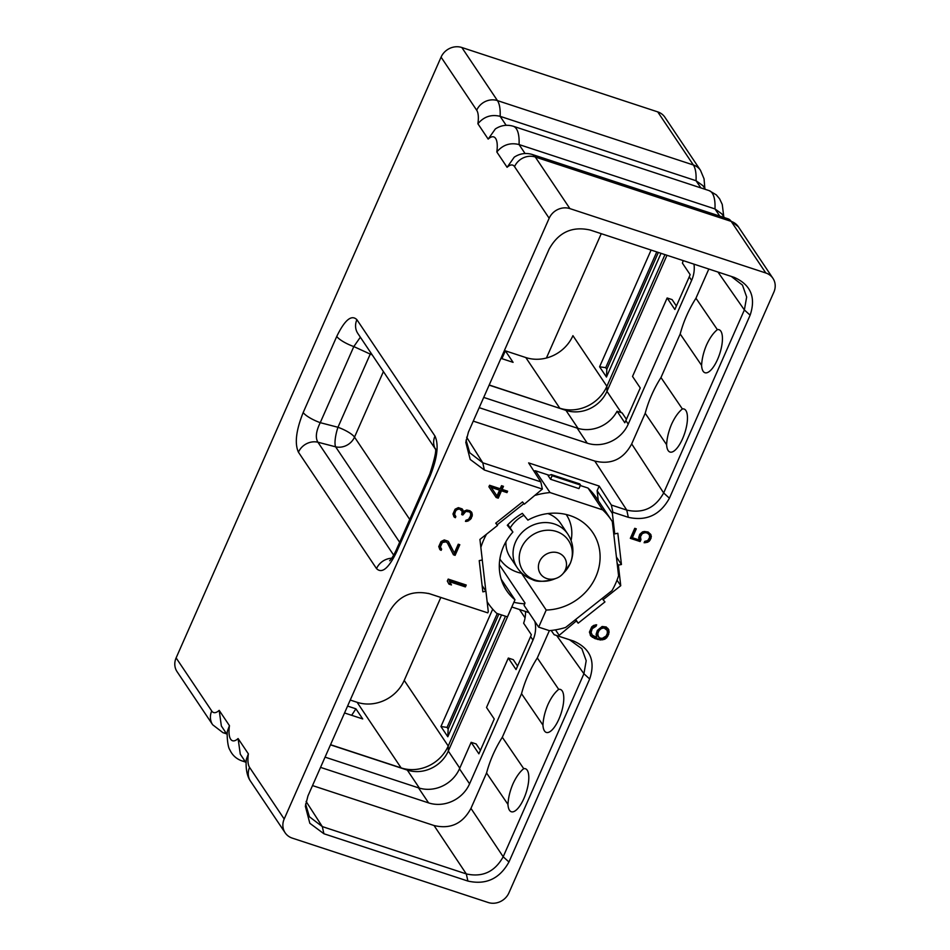 <?xml version="1.0" encoding="UTF-8"?>
<svg xmlns="http://www.w3.org/2000/svg" width="950" height="950" viewBox="0 0 950 950"><rect width="100%" height="100%" fill="white"/><g stroke="black" fill="none" stroke-linecap="round" stroke-linejoin="round"><path stroke-width="1.43" d="M211.731 710.992A16.221 14.618 146.1 0 0 212.669 724.767L177.056 671.662A16.221 14.618 -33.9 0 1 176.118 657.899L211.731 710.992A23.976 8.502 -71.8 0 0 219.177 710.351L229.461 725.681A23.976 8.502 -71.8 0 0 238.094 738.554L248.377 753.884A23.976 8.502 -71.8 0 0 249.577 767.398L284.192 819.007A16.221 14.618 146.1 0 0 285.131 832.782A16.221 14.618 146.1 0 0 292.267 838.114L488.169 902.5A16.221 14.618 146.1 0 0 508.927 892.857L773.882 292.101A16.221 14.618 146.1 0 0 772.944 278.338A16.221 14.618 146.1 0 0 765.819 272.994L569.905 208.608A16.221 14.618 146.1 0 0 549.159 218.251L514.544 166.654A23.976 8.502 -71.8 0 0 507.098 167.295L514.235 157.178C519.781 153.508 525.754 152.606 532.131 154.434A40.197 14.262 -71.8 0 1 535.289 157.011L569.905 208.608M657.732 111.886A16.221 14.618 -33.9 0 1 664.869 117.218L700.494 170.323A16.221 14.618 146.1 0 0 693.357 164.979L497.444 100.605L461.831 47.5L657.732 111.886L693.357 164.979A40.197 14.262 108.2 0 1 696.041 180.726L500.139 116.339A40.197 14.262 -71.8 0 0 497.444 100.605A16.221 14.618 -33.9 0 0 476.698 110.236L441.073 57.142A16.221 14.618 -33.9 0 1 461.831 47.5M441.073 57.142L176.118 657.899M511.848 606.991L448.305 751.058A32.051 28.88 146.1 0 1 407.312 770.094L401.114 767.897L357.105 702.299A36.836 33.203 146.1 0 0 404.225 680.402L440.812 597.467M546.416 358.019L601.255 233.676M357.105 702.299L350.241 700.043M284.192 819.007L549.159 218.251M376.532 568.611L298.442 452.2C294.488 443.579 296.067 430.35 303.192 412.526L336.751 336.431C344.767 319.936 351.488 314.355 356.891 319.687L434.981 436.086C438.936 444.707 437.344 457.936 430.219 475.772L396.661 551.867C388.645 568.361 381.936 573.942 376.532 568.611A16.221 14.618 -33.9 0 1 391.756 558.22M248.377 753.884L246.382 759.193C246.026 761.33 245.159 773.727 250.515 781.173L285.131 832.782M734.386 277.436L590.188 230.042C572.102 225.993 558.422 232.358 549.124 249.114L468.409 432.131L465.797 442.379L470.214 459.456L484.346 470.001L542.355 489.072L524.329 504.165L522.488 501.933L495.722 523.189L497.562 525.421L479.928 539.422L482.303 559.989L479.228 560.607L482.838 591.838L485.925 591.232L488.288 611.658L487.754 612.857L428.402 593.382M575.462 619.637L576.341 620.944L558.315 636.049L573.729 641.107C590.366 648.482 595.686 661.105 589.677 678.989L508.951 861.994C499.664 878.762 485.973 885.115 467.899 881.066L323.914 833.756L309.819 823.27L305.354 806.265L307.942 795.946L388.669 612.928C397.943 596.125 411.635 589.748 429.744 593.798L487.754 612.857M576.341 620.944L578.17 623.176L604.936 601.92L603.107 599.699L620.742 585.699L618.355 565.119L621.443 564.502L617.832 533.271L614.745 533.876L612.382 513.451L612.916 512.252L628.33 517.322C646.439 521.36 660.131 514.983 669.418 498.192L750.132 315.174C756.105 297.326 750.785 284.715 734.16 277.364M471.734 512.347L469.87 510.732L466.699 510.031L463.695 511.694L462.104 508.879L458.339 507.633L455.062 509.236L452.972 513.986L454.183 517.049L455.347 517.714L455.846 516.574L454.599 514.366L455.454 511.349L456.582 509.877L459.408 508.915L462.199 511.338L461.7 514.591L462.852 514.971L465.856 511.433L469.454 511.872L470.701 513.416L470.547 515.957L468.599 519.306L465.951 520.256L465.452 521.372L466.45 521.431L471.141 518.605L472.328 514.924L471.734 512.347M453.447 554.788L455.109 555.346L459.8 544.718L458.256 544.219L454.349 553.066L448.032 541.191L444.267 539.944L440.99 541.548L438.758 546.606L439.969 549.682L441.133 550.347L441.643 549.195L440.384 546.998L442.367 542.497L446.072 541.832L447.438 543.008L453.447 554.788M466.224 585.022L448.198 579.096L447.319 581.079L448.97 584.131L451.452 584.939L449.718 581.744L465.393 586.898L466.224 585.022M488.906 486.792L496.161 497.491L498.239 498.168L501.481 490.806L506.979 492.611L507.609 491.197L502.111 489.392L503.464 486.317L501.529 485.688L500.175 488.751L489.582 485.272L488.906 486.792M640.941 539.707L640.466 536.679L642.295 533.603L645.097 532.665L647.306 533.021L649.349 534.791L649.598 537.486L647.758 540.562L644.729 541.369L644.124 542.759L647.52 542.284L649.289 541.191L651.106 538.056L650.893 534.624L648.126 532.024L644.444 531.489L642.544 531.881L639.742 534.327L638.685 537.7L639.291 540.004L632.356 537.736L636.286 528.829L634.742 528.331L630.337 538.341L640.122 541.548L640.941 539.707L639.896 535.812L641.725 532.748L645.881 531.881L649.349 534.791M602.146 626.477L597.36 630.432L596.101 634.279L596.731 637.462L592.254 635.099L591.09 632.403L592.254 628.686L595.994 626.311L596.659 624.803L593.679 625.409L591.719 626.881L589.428 632.094L590.769 635.93L594.89 638.578L600.495 639.979L604.734 639.243L606.694 637.771L608.712 634.161L608.843 629.957L606.242 626.976L602.146 626.477M507.098 167.295L496.814 151.964C502.799 144.839 510.209 142.369 519.056 144.554A40.197 14.262 -71.8 0 0 513.214 126.231C506.825 124.391 500.864 125.305 495.318 128.974L488.181 139.092L477.897 123.761C483.883 116.636 491.293 114.166 500.139 116.339L506.136 125.293M705.422 189.406L702.941 185.701L696.041 180.726L700.863 187.898M724.339 217.609L721.857 213.904L714.97 208.929L519.056 144.554L525.065 153.496M219.177 710.351L221.362 725.99L227.216 734.718M229.461 725.681L227.466 730.989C226.741 732.794 227.371 746.581 229.793 749.728C232.251 755.143 236.289 758.86 241.882 760.879A40.197 14.262 -71.8 0 0 244.851 760.998M238.094 738.554L240.291 754.193L246.145 762.921M482.113 585.556L485.925 591.232M495.947 523.011L497.562 525.421M542.355 489.072L540.788 481.852L528.628 462.887L599.177 486.067L611.337 505.032L626.762 510.103L594.795 461.059C611.147 464.954 623.449 459.242 631.691 443.923L645.204 413.286C648.565 400.746 653.826 388.835 660.974 377.542L680.188 333.984L701.587 365.382C701.955 358.673 703.617 351.844 706.574 344.886C709.757 337.963 713.343 332.88 717.357 329.638A22.622 8.134 108.1 0 1 717.571 359.397A22.622 8.134 108.1 0 1 701.587 365.382M484.346 470.001L482.778 462.793L540.788 481.852M466.64 437.202L482.778 462.793L469.728 452.746L466.058 440.088M473.266 421.123L594.795 461.059M680.188 333.984C683.549 321.444 688.797 309.522 695.946 298.229L708.831 269.028M479.192 407.669L587.242 443.175L577.149 428.117A32.051 28.88 146.1 0 0 617.072 411.243L624.803 422.762A32.051 28.88 -33.9 0 0 625.848 420.589L640.252 387.944L632.534 376.438L667.137 297.979L674.856 309.486L689.249 276.842A32.051 28.88 -33.9 0 0 690.139 274.621L682.409 263.114A32.051 28.88 146.1 0 0 683.181 260.609M693.975 264.147A32.051 28.88 -33.9 0 1 691.624 280.392L628.223 424.128A32.051 28.88 -33.9 0 1 587.242 443.175M666.603 444.695A22.622 8.134 -71.9 0 0 682.587 438.71A22.622 8.134 -71.9 0 0 682.373 408.951C678.371 412.193 674.773 417.264 671.591 424.187C668.646 431.146 666.983 437.986 666.603 444.695L645.204 413.286M682.373 408.951L660.974 377.542M695.946 298.229L717.357 329.638M669.418 498.192L663.658 492.967L744.373 309.949L717.951 272.033M731.239 276.391L742.472 285.107L746.664 297.006L744.373 309.949L750.132 315.174M631.691 443.923L663.658 492.967C655.286 507.989 642.984 513.701 626.762 510.103L628.33 517.322M612.916 512.252L611.337 505.032M612.382 513.451L597.134 490.711L599.177 486.067M613.534 532.071L614.745 533.876M598.274 500.614L597.134 490.711M621.443 564.502L616.419 557.021M617.156 563.314L618.355 565.119M620.742 585.699L617.013 580.141M602.229 598.381L603.107 599.699M578.17 623.176L575.688 619.459M558.837 634.849L555.501 629.862M558.315 636.049L554.147 634.707L551.166 630.467M554.147 634.707L569.561 639.778L581.863 648.707L586.197 660.689L583.918 673.752L503.191 856.769C494.831 871.803 482.529 877.515 466.296 873.917L322.311 826.595L309.403 816.751L305.603 804.009M535.562 495.235A74.326 66.975 -33.9 0 1 550.038 492.563L602.633 509.853A74.326 66.975 -33.9 0 1 611.42 520.196A74.326 66.975 -33.9 0 1 612.322 521.597L618.581 575.676A74.326 66.975 -33.9 0 1 611.99 590.639L565.642 627.439A74.326 66.975 -33.9 0 1 549.361 630.646L537.296 657.946L558.695 689.356A22.622 8.134 108.1 0 1 558.909 719.114A22.622 8.134 108.1 0 1 542.937 725.099C543.305 718.39 544.967 711.562 547.924 704.603C551.095 697.68 554.693 692.597 558.695 689.356M507.953 804.413C508.321 797.703 509.984 790.863 512.941 783.904C516.123 776.981 519.709 771.899 523.723 768.657A22.622 8.134 -71.9 0 1 523.937 798.416A22.622 8.134 -71.9 0 1 507.953 804.413L486.554 773.003L470.951 808.379L503.191 856.769L508.951 861.994M523.723 768.657L502.312 737.259L521.526 693.702L542.937 725.099M537.296 657.946C530.148 669.239 524.887 681.162 521.526 693.702M486.554 773.003C489.915 760.463 495.164 748.553 502.312 737.259M312.514 785.579L434.043 825.526C450.407 829.409 462.697 823.697 470.951 808.379M534.862 621.454A32.051 28.88 -33.9 0 1 532.974 640.098L469.573 783.845A32.051 28.88 -33.9 0 1 428.593 802.893L320.542 767.386M528.924 612.607L511.801 606.979M513.879 602.288A68.733 61.928 146.1 0 0 524.732 603.82L524.994 603.001L499.32 564.716M549.361 630.646L538.674 627.143L524.056 605.352L524.732 603.82M580.308 485.521L588.026 488.062A74.326 66.975 -33.9 0 1 596.802 498.418L611.42 520.196M533.781 470.939A74.326 66.975 -33.9 0 1 535.42 470.772L549.159 475.285M501.208 579.251L514.983 599.783L507.442 616.871L496.755 613.367A74.326 66.975 -33.9 0 1 487.979 603.013A74.326 66.975 -33.9 0 1 487.136 601.718M485.854 591.138L482.256 560.001M514.983 599.783A51.941 46.811 -33.9 0 1 506.564 590.544A51.941 46.811 -33.9 0 1 512.893 532.036L507.312 525.267A61.536 55.444 -33.9 0 1 522.322 513.356L527.903 520.125A51.941 46.811 -33.9 0 1 570 515.577A51.941 46.811 -33.9 0 1 592.836 532.665A51.941 46.811 -33.9 0 1 592.717 582.766A51.941 46.811 -33.9 0 1 546.214 610.043L538.674 627.143M480.854 547.402A74.326 66.975 -33.9 0 1 486.495 534.197M497.159 524.827L523.878 503.619M512.893 532.036L507.929 524.626M521.55 573.289L546.214 610.043M602.633 509.853L588.026 488.062M550.038 492.563L535.42 470.772M550.561 479.275L578.954 488.597L580.509 485.058L552.116 475.724L550.561 479.275L548.114 475.629L551.344 474.584L552.116 475.724M551.344 474.584L579.737 483.906L580.509 485.058M571.081 540.562A39.959 36.005 146.1 0 0 566.236 514.532A39.959 36.005 146.1 0 0 566.224 514.508L566.236 514.532M522.12 573.408A39.959 36.005 -33.9 0 1 499.866 559.051A39.959 36.005 -33.9 0 1 499.854 559.028L499.866 559.051M553.458 579.369A27.372 24.664 -33.9 0 1 525.884 574.441A27.372 24.664 -33.9 0 1 521.455 547.758A27.372 24.664 146.1 0 1 556.474 531.501A27.372 24.664 146.1 0 1 570.083 563.742A27.372 24.664 -33.9 0 1 564.704 571.829L562.471 574.216A15.984 15.984 0 0 1 556.522 578.206A14.487 13.051 -33.9 0 1 541.928 575.605A14.487 13.051 -33.9 0 1 539.576 561.474A14.487 13.051 146.1 0 1 558.113 552.876A14.487 13.051 146.1 0 1 565.309 569.941A14.487 13.051 -33.9 0 1 562.471 574.216A14.487 13.051 -33.9 0 1 556.522 578.206L553.458 579.369C543.495 581.887 536.465 581.958 532.368 579.571C526.003 577.196 520.968 573.266 517.287 567.803L510.15 557.163A30.364 27.36 -33.9 0 1 505.934 541.714M517.287 567.803A30.364 27.36 -33.9 0 1 515.529 542.023A30.364 27.36 146.1 0 1 540.609 522.928A30.364 27.36 146.1 0 1 567.732 533.971L560.595 523.331A30.364 27.36 146.1 0 0 547.889 513.57M523.937 515.316A30.364 27.36 146.1 0 0 510.162 527.974M525.481 611.467A32.051 28.88 146.1 0 1 523.628 623.188L531.347 634.707A32.051 28.88 146.1 0 1 530.599 636.559L516.04 669.56L508.321 658.053L486.519 707.477L494.249 718.984L478.883 753.825L471.152 742.318L459.479 768.799L469.573 783.845M517.584 666.081L513.297 659.68L508.321 658.053M480.415 750.346L476.128 743.945L471.152 742.318M325.066 757.138L418.487 787.835A32.051 28.88 146.1 0 0 459.479 768.799M419.401 788.12L407.312 770.094L330.481 744.847M330.541 744.705L401.114 767.897A36.836 33.203 146.1 0 0 448.234 746.011L505.483 616.229M500.947 358.352L513.083 362.342L505.353 350.823L501.897 358.661M664.964 254.624L606.896 386.294L572.921 335.659A36.836 33.203 -33.9 0 1 525.801 357.544L505.353 350.823M489.131 385.13L565.974 410.388L489.191 384.988M498.857 614.056L448.151 729.018L447.806 736.749L440.942 726.524L492.706 609.164M447.806 736.749L501.529 614.935M651.094 250.052L599.592 366.807L606.456 377.031L661.022 253.317M351.666 715.303L355.918 708.819L362.71 718.936L344.541 712.963M355.918 708.819L347.581 706.076M578.063 428.402L565.974 410.388A32.051 28.88 146.1 0 0 606.955 391.341L621.229 412.609M525.801 357.544L559.776 408.191A36.836 33.203 146.1 0 0 606.896 386.294L606.955 391.341L666.971 255.277M617.072 411.243L622.131 412.906L626.418 419.306M667.137 297.979L672.101 299.606L676.388 306.007M483.716 397.421L577.149 428.117M440.942 726.524L447.058 727.391L448.151 729.018M497.277 613.534L447.058 727.391M599.592 366.807L605.72 367.674L606.812 369.301L606.456 377.031M605.72 367.674L656.771 251.928M606.812 369.301L658.35 252.439M472.103 513.475L471.271 511.836M472.328 514.924L471.521 512.608M472.197 516.206L471.758 514.057M471.141 518.605L470.559 517.738L471.616 515.351M470.25 519.65L469.668 518.783L470.559 517.738M468.956 520.588L468.386 519.721L469.668 518.783M467.827 521.217L467.246 520.351L468.386 519.721M466.45 521.431L465.868 520.576L467.246 520.351M470.155 512.477L469.454 511.872M467.804 511.326L467.222 510.459L468.872 511.005M465.856 511.433L465.274 510.566L467.222 510.459M464.562 512.145L464.051 511.385M464.491 511.005L465.274 510.566M463.303 513.926L462.733 513.071L463.695 511.682L462.543 509.354M462.852 514.971L462.733 513.071M461.641 510.387L460.287 509.212M459.408 508.915L458.826 508.06L459.705 508.345M457.853 509.164L457.282 508.298L458.826 508.06M456.582 509.877L456 509.01L457.282 508.298M455.454 511.349L454.872 510.483L456 509.01M454.896 512.632L454.872 510.483M454.599 514.366L454.314 511.765M455.003 515.636L454.017 513.511M455.347 517.714L455.204 515.862M453.708 516.254L454.765 516.859M453.031 553.981L454.527 554.479L458.957 544.445M455.109 555.346L454.527 554.479M447.438 543.008L446.072 541.832M445.194 541.548L444.612 540.681L445.491 540.966M443.65 541.785L443.068 540.918L444.612 540.681M442.367 542.497L441.786 541.631L443.068 540.918M441.239 543.97L440.669 543.103L441.786 541.631M440.681 545.253L440.669 543.103M440.384 546.998L440.099 544.386M440.788 548.257L439.803 546.131M441.133 550.347L440.99 548.482M439.494 548.874L440.551 549.48M454.349 553.066L448.566 541.785M465.393 586.898L465.393 584.737M449.718 581.744L449.136 580.878L464.823 586.031M451.452 584.939L449.136 580.878M448.519 583.312L450.87 584.084M488.906 486.78L495.579 496.624L497.657 497.301L500.911 489.939L506.397 491.744L506.766 490.924M496.161 497.491L495.579 496.624M502.111 489.392L501.529 488.526L502.621 486.044M506.979 492.611L506.397 491.744M501.481 490.806L500.911 489.939M498.239 498.168L497.657 497.301M490.628 486.566L499.558 490.164L496.981 496.007L490.628 486.566M491.209 487.421L499.558 490.164M640.312 538.116L639.73 537.261M640.122 541.548L639.54 540.692L640.359 538.84M630.586 537.747L639.54 540.692M632.356 537.736L631.786 536.869L635.443 528.556M651.379 536.465L650.37 533.983M651.106 538.056L650.797 535.598M650.311 539.849L649.741 538.982L650.524 537.189M649.289 541.191L648.719 540.324L649.741 538.982M647.52 542.284L646.938 541.417L648.719 540.324M645.608 542.676L645.026 541.809L646.938 541.417M648.387 533.746L647.817 532.879M647.306 533.021L646.724 532.154M646.463 532.748L645.881 531.881M645.097 532.665L644.516 531.798M643.578 532.903L642.996 532.036M642.295 533.603L641.725 532.748M641.309 534.767L640.727 533.912M640.466 536.679L639.896 535.812M608.843 629.957L607.751 628.294M609.152 632.178L608.261 629.09M608.712 634.161L608.582 631.311M607.893 636.037L607.311 635.17L608.143 633.294M606.694 637.771L606.112 636.904L607.311 635.17M604.734 639.243L604.153 638.388L606.112 636.904M602.727 639.861L602.158 638.994L604.153 638.388M600.495 639.979L599.913 639.113L602.158 638.994M597.609 639.469L597.039 638.602L599.913 639.113M594.89 638.578L594.32 637.711L597.039 638.602M592.349 637.307L591.779 636.441L594.32 637.711M590.247 635.123L591.779 636.441M595.994 626.311L595.697 624.803M594.558 626.668L593.976 625.812L595.413 625.444M593.204 627.606L592.622 626.751L593.976 625.812M592.254 628.686L591.672 627.819L592.622 626.751M591.209 631.061L590.627 630.194L591.672 627.819M591.09 632.403L590.627 630.194M591.375 633.887L590.508 631.536M598.524 637.153L597.301 632.391L599.462 628.556L602.003 627.095L604.687 627.499L607.204 630.384L607.371 633.211L606.159 635.966L602.264 638.388L599.604 637.972L598.049 636.061L597.883 633.246L599.094 630.491L601.386 628.496L604.022 627.962L603.44 627.095M602.573 627.95L602.003 627.095M604.022 627.962L607.204 630.384M605.257 628.366L604.687 627.499M606.326 629.173L605.744 628.306M598.049 636.061L597.467 635.194M597.764 634.6L597.182 633.733M597.883 633.246L597.301 632.391M599.094 630.491L598.512 629.636M600.044 629.422L599.462 628.556M601.386 628.496L600.804 627.629M298.442 452.2A16.221 14.618 -33.9 0 1 317.906 442.213C315.234 437.772 316.017 431.253 320.245 422.667L353.816 346.572L360.347 337.214M303.192 412.526A16.221 4.049 23.8 0 0 320.245 422.667L337.963 427.274A15.746 3.931 -156.2 0 1 354.516 437.119A15.746 14.191 -33.9 0 1 335.623 446.821A15.746 3.966 104.6 0 1 337.963 427.274L370.239 354.101A15.746 4.655 114.6 0 1 370.892 352.937M336.751 336.431A16.221 4.049 23.8 0 0 353.816 346.572L370.239 354.101A15.746 3.931 23.8 0 1 372.162 354.825M434.981 436.086A16.221 14.618 146.1 0 0 435.195 448.661M356.891 319.687A16.221 14.618 146.1 0 0 357.829 333.45L435.231 448.839M430.219 475.772A16.221 4.049 -156.2 0 1 429.792 473.955L396.233 550.05C393.822 555.251 391.626 558.826 389.631 560.749M396.661 551.867A16.221 4.049 -156.2 0 1 396.233 550.05M477.897 123.761A23.976 8.502 -71.8 0 0 476.698 110.236M496.814 151.964A23.976 8.502 -71.8 0 0 488.181 139.092M249.577 767.398A16.221 14.618 146.1 0 0 250.515 781.173M514.544 166.654A16.221 14.618 -33.9 0 1 535.289 157.011L731.203 221.398L765.819 272.994M723.781 216.778L722.261 204.464L719.613 198.835L716.288 194.857L709.116 190.618A40.197 14.262 108.2 0 1 714.97 208.929L719.779 216.113M738.328 226.729L728.044 218.821A40.197 14.262 108.2 0 1 731.203 221.398A16.221 14.618 146.1 0 1 738.328 226.729L772.944 278.338M226.67 733.887L222.965 732.676A40.197 14.262 -71.8 0 0 225.934 732.794M573.729 641.107L569.561 639.778M556.664 635.538L583.918 673.752L589.677 678.989M434.043 825.526L466.296 873.917L467.899 881.066M306.09 801.444L322.311 826.595L323.914 833.756M530.599 636.559L532.974 640.098M418.487 787.835L428.593 802.893M404.225 680.402L448.234 746.011L448.305 751.058L459.764 768.146M525.065 617.856L519.46 609.496M691.624 280.392L689.249 276.842M628.223 424.128L625.848 420.589M393.68 555.156L317.906 442.213L335.623 446.821L399.653 542.284M409.735 519.436L354.516 437.119L383.408 371.593M700.494 170.323L704.045 178.814L704.864 188.575M728.044 218.821L532.131 154.434M709.116 190.618L513.214 126.231M212.669 724.767L222.965 732.676M245.587 762.09L241.882 760.879M487.979 603.013L487.136 601.766M564.704 571.829L570.332 563.326C574.453 552.817 573.586 543.032 567.732 533.971M435.919 449.861L435.136 448.341C436.739 449.445 434.957 457.983 429.792 473.955"/></g></svg>
